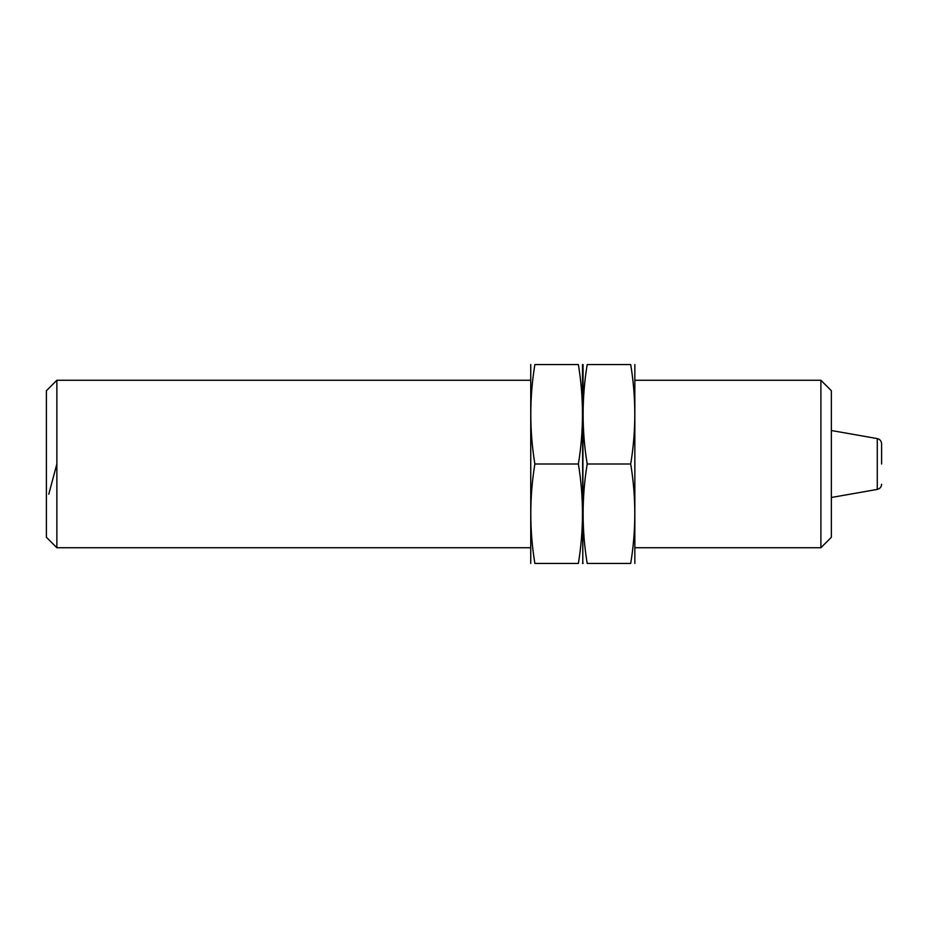 <?xml version="1.0" encoding="UTF-8"?>
<svg xmlns="http://www.w3.org/2000/svg" width="928" height="928" viewBox="0 0 928 928"><rect width="100%" height="100%" fill="white"/><g stroke="black" fill="none" stroke-linecap="round" stroke-linejoin="round"><path stroke-width="1.39" d="M56.863 463.965L48.766 494.218M820.897 380.271L820.897 547.729L831.36 537.266L831.36 390.734L820.897 380.271L635.123 380.271M530.456 547.729L56.863 547.729L56.863 380.271L530.456 380.271M56.863 547.729L46.4 537.266L46.4 390.734L56.863 380.271M881.6 464L881.6 443.758C881.403 440.997 879.964 439.28 877.273 438.596L831.36 430.511M634.845 563.424L634.845 364.576M630.715 364.576C636.144 397.718 636.144 430.859 630.715 464C636.144 497.141 636.144 530.282 630.715 563.424C636.144 563.424 636.144 563.424 630.715 563.424L587.192 563.424C581.775 563.424 581.775 563.424 587.192 563.424C581.763 530.282 581.763 497.141 587.192 464C581.763 430.859 581.763 397.718 587.192 364.576C581.775 364.576 581.775 364.576 587.192 364.576L630.715 364.576C636.144 364.576 636.144 364.576 630.715 364.576M582.506 364.576L582.796 562.38L583.074 364.576M587.192 464L630.715 464M578.388 364.576C583.816 397.718 583.816 430.859 578.388 464C583.816 497.141 583.816 530.282 578.388 563.424C583.805 563.424 583.805 563.424 578.388 563.424L534.864 563.424C529.447 563.424 529.447 563.424 534.864 563.424C529.436 530.282 529.436 497.141 534.864 464C529.436 430.859 529.436 397.718 534.864 364.576C529.447 364.576 529.447 364.576 534.864 364.576L578.388 364.576C583.805 364.576 583.805 364.576 578.388 364.576M583.074 563.424L582.796 562.38L582.506 563.424M530.746 563.424L530.746 364.576M534.864 464L578.388 464M831.36 497.489L877.273 489.404L877.273 438.596M820.897 547.729L635.123 547.729M877.273 489.404C879.964 488.72 881.403 487.003 881.6 484.242"/></g></svg>
